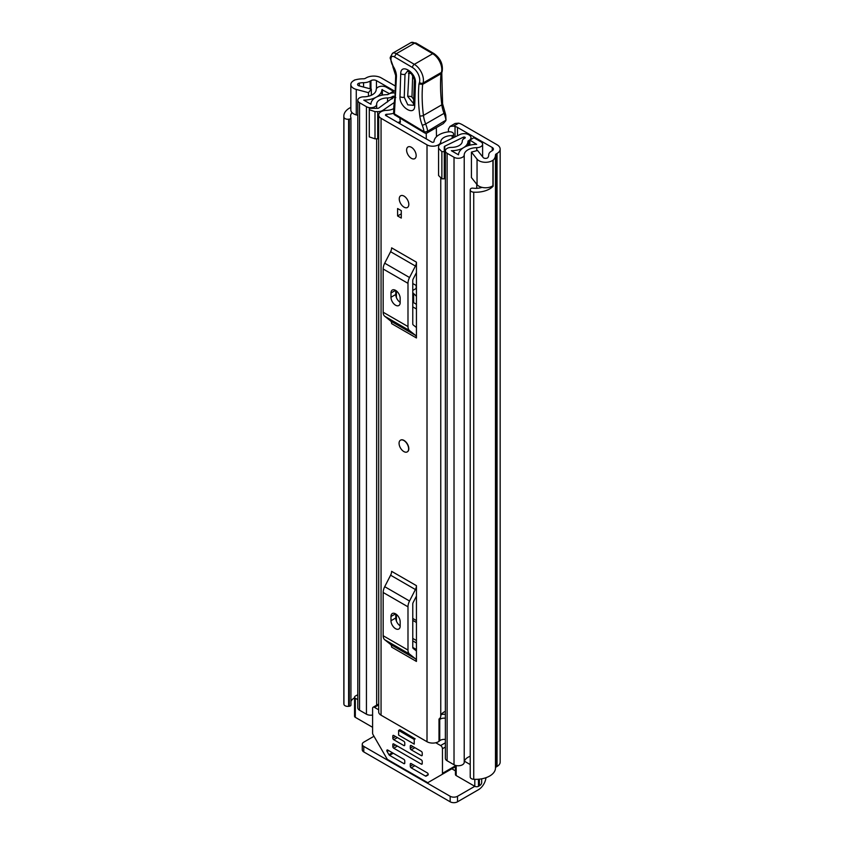 <?xml version="1.0" encoding="UTF-8"?>
<svg xmlns="http://www.w3.org/2000/svg" width="844" height="844" viewBox="0 0 844 844"><rect width="100%" height="100%" fill="white"/><g stroke="black" fill="none" stroke-linecap="round" stroke-linejoin="round"><path stroke-width="1.27" d="M416.44 288.743A83.187 48.034 60 0 1 416.166 288.448L416.166 285.472M357.793 115.301L356.273 114.9A9.358 5.402 0 0 1 353.583 113.813A9.358 5.402 0 0 1 350.84 109.994L350.84 84.516A9.358 5.402 0 0 1 354.438 80.264L354.237 80.148A19.76 11.405 180 0 1 363.532 78.787A2.595 1.498 0 0 0 365.357 78.344L366.169 77.88A10.655 6.151 180 0 1 381.235 77.88L395.34 86.025M458.693 123.161L453.587 126.104L449.947 126.452L455.095 123.477L458.693 123.161A15.593 9.01 0 0 1 462.406 124.743L497.042 144.746A10.655 6.151 180 0 1 500.165 149.093A10.655 6.151 180 0 1 497.042 153.45L496.24 153.914A2.595 1.498 0 0 0 495.481 154.969A19.76 11.405 180 0 1 493.128 160.339L492.928 160.223A9.358 5.402 0 0 1 478.928 160.708A9.358 5.402 0 0 1 477.05 159.157L471.427 152.11L477.556 150.475L483.19 157.522A2.595 1.498 180 0 0 483.717 157.955A2.595 1.498 180 0 0 488.011 157.385A12.998 7.501 180 0 0 488.718 154.958A9.358 5.402 0 0 1 491.461 151.15L492.263 150.686L492.263 147.5A3.903 2.247 180 0 1 493.413 149.093A3.903 2.247 180 0 1 492.263 150.686M453.587 126.104L455.043 126.463A7.796 4.505 180 0 1 457.49 127.423L492.263 147.5M350.84 84.516A9.358 5.402 0 0 0 353.583 88.335A9.358 5.402 0 0 0 356.273 89.422L368.48 92.671L371.318 89.126L359.111 85.877A2.595 1.498 180 0 1 358.362 85.582A2.595 1.498 180 0 1 357.592 84.516A2.595 1.498 180 0 1 359.354 83.102A12.998 7.501 180 0 1 363.553 82.691A9.358 5.402 0 0 0 370.136 81.108L370.949 80.644A3.903 2.247 180 0 1 376.456 80.644L395.161 91.437M449.947 126.452L448.449 129.079L448.449 131.875M416.44 285.631L412.769 283.51M412.769 292.657A83.187 48.034 -120 0 0 416.44 296.286M471.427 152.11L471.427 177.578L477.05 184.625A9.358 5.402 0 0 0 478.928 186.186A9.358 5.402 0 0 0 492.928 185.691L492.928 160.223M354.554 697.809A12.998 7.501 0 0 0 350.935 701.48M352.043 112.642A12.998 7.501 0 0 0 350.587 116.092A12.998 7.501 0 0 0 350.882 117.664L350.893 117.706A2.078 1.203 0 0 1 350.935 117.96L350.935 705.067A2.078 1.203 180 0 1 349.3 706.249L348.625 706.333A3.903 2.247 180 0 1 345.048 705.721A3.903 2.247 180 0 1 343.93 704.35L343.93 117.232A3.903 2.247 0 0 0 345.048 118.603A3.903 2.247 0 0 0 348.625 119.215L348.625 706.333M470.224 189.942A3.903 2.247 0 0 0 471.374 191.535A3.903 2.247 0 0 0 473.737 192.179L473.737 779.297A3.903 2.247 180 0 1 471.374 778.643A3.903 2.247 180 0 1 470.224 777.06L470.224 189.942A3.903 2.247 0 0 1 470.319 189.467L470.456 189.077A2.078 1.203 0 0 1 472.925 188.159L472.999 188.17A12.998 7.501 0 0 0 482.072 187.379M350.84 107.378A19.76 11.405 0 0 0 343.835 116.092L343.835 703.21A19.76 11.405 0 0 0 343.93 704.35M343.835 116.092A19.76 11.405 0 0 0 343.93 117.232M473.737 192.179A19.76 11.405 0 0 0 493.128 186.229L492.59 185.923M473.737 779.297A19.76 11.405 0 0 0 495.481 767.977A2.595 1.498 180 0 1 496.24 766.922L497.042 766.457A10.655 6.151 0 0 0 500.165 762.111L500.165 149.093M493.128 160.339L493.128 186.229M349.3 706.249L349.3 119.131L348.625 119.215M481.681 778.822L481.681 782.599A7.796 4.505 180 0 1 479.392 785.775L478.474 786.313A2.595 1.498 180 0 1 474.803 786.313L457.522 796.282L457.522 801.8L478.485 789.699A10.655 6.151 120 0 0 485.965 777.704M457.522 801.8A5.201 3.007 180 0 1 450.168 801.8L363.775 751.92A5.201 3.007 180 0 1 362.255 749.799L362.255 744.281A5.201 3.007 -0 0 1 363.775 742.15L373.976 736.263M362.255 744.281A5.201 3.007 -0 0 0 363.775 746.402L363.775 751.92M450.168 801.8L450.168 796.282L363.775 746.402M450.168 796.282A5.201 3.007 -0 0 0 457.522 796.282M349.3 119.131A2.078 1.203 0 0 0 350.935 117.96M371.318 95.266L371.318 89.126M368.48 96.237L368.48 92.671M412.769 290.41L416.166 288.448M407.409 451.793A6.763 3.903 -120 0 0 408.812 448.702A6.763 3.903 -120 0 0 405.858 441.897A6.763 3.903 -120 0 0 400.657 440.093M399.254 198.867A6.763 3.903 -120 0 0 402.208 205.672A6.763 3.903 -120 0 0 407.409 207.487A6.763 3.903 -120 0 0 408.812 204.385A6.763 3.903 -120 0 0 405.858 197.591A6.763 3.903 -120 0 0 400.657 195.776A6.763 3.903 -120 0 0 399.254 198.867M406.608 150.053A6.763 3.903 -120 0 0 409.562 156.847A6.763 3.903 -120 0 0 414.763 158.661A6.763 3.903 -120 0 0 416.166 155.57A6.763 3.903 -120 0 0 413.212 148.766A6.763 3.903 -120 0 0 408.011 146.951A6.763 3.903 -120 0 0 406.608 150.053M393.768 108.559A11.046 6.383 180 0 1 386.457 110.374A8.06 4.653 0 0 0 378.692 115.027A8.06 4.653 0 0 0 381.055 118.318L427.011 144.852A8.06 4.653 0 0 0 435.652 145.885A8.06 4.653 0 0 0 440.758 141.729A11.046 6.383 180 0 1 452.184 135.599A1.298 0.749 0 0 0 453.523 134.871L453.566 134.112A3.903 2.247 0 0 0 453.576 134.038A3.903 2.247 0 0 0 449.071 131.812A17.808 10.286 180 0 0 434.006 141.592A1.298 0.749 0 0 1 433.183 142.256A1.298 0.749 0 0 1 431.79 142.087L385.835 115.554A1.298 0.749 0 0 1 385.455 115.027A1.298 0.749 0 0 1 386.71 114.278A17.808 10.286 180 0 0 393.684 113.286M378.692 115.027L378.692 711.903A8.06 4.653 0 0 0 381.055 715.195L427.011 741.728A8.06 4.653 0 0 0 438.996 741.349L439.735 740.716A5.201 3.007 0 0 1 445.368 739.492M416.44 262.178A6.235 3.598 -60 0 1 415.406 266.039L390.593 251.712A6.235 3.598 120 0 0 391.627 247.841L416.44 262.178L416.44 337.959L391.627 323.632A6.235 3.598 120 0 0 390.593 320.952L415.406 335.279A6.235 3.598 -60 0 1 416.44 337.959M416.44 585.662A6.235 3.598 -60 0 1 415.406 589.534L390.593 575.207A6.235 3.598 120 0 0 391.627 571.335L416.44 585.662L416.44 661.443L391.627 647.116A6.235 3.598 120 0 0 390.593 644.436L415.406 658.763A6.235 3.598 -60 0 1 416.44 661.443M401.28 210.652L401.28 218.079L397.598 215.958L397.598 208.531L401.28 210.652L401.28 213.838L397.598 215.958M396.406 621.057L396.406 614.411M396.406 297.573L396.406 290.916M445.368 711.376A11.046 6.383 180 0 0 440.758 716.324A8.06 4.653 0 0 1 438.996 719.056L438.996 741.349M416.44 272.612L413.191 278.953A2.595 1.498 120 0 0 412.769 280.567L412.769 323.811A2.595 1.498 120 0 0 413.191 324.929L416.44 327.514M390.983 297.257A6.499 3.756 -120 0 0 393.821 303.798A6.499 3.756 -120 0 0 398.822 305.539A6.499 3.756 -120 0 0 400.172 302.563L400.172 298.312A6.499 3.756 -120 0 0 397.334 291.771A6.499 3.756 -120 0 0 392.323 290.03A6.499 3.756 -120 0 0 390.983 293.005L390.983 297.257L395.762 294.493A6.499 3.756 -120 0 0 400.172 302.342M395.762 290.463L395.762 294.493M415.406 266.039L409.53 277.518A9.358 5.402 120 0 0 407.99 283.331L407.99 326.565A9.358 5.402 120 0 0 409.53 330.584L384.716 316.257L390.593 320.952M384.716 316.257A9.358 5.402 -60 0 1 383.165 312.238L407.99 326.565M407.99 283.331L383.165 269.004L383.165 312.238M383.165 269.004A9.358 5.402 -60 0 1 384.716 263.191L409.53 277.518M390.593 251.712L384.716 263.191M409.53 330.584L415.406 335.279M416.44 596.096L413.191 602.447A2.595 1.498 120 0 0 412.769 604.051L412.769 647.295A2.595 1.498 120 0 0 413.191 648.414L416.44 651.009M390.983 620.741A6.499 3.756 -120 0 0 393.821 627.282A6.499 3.756 -120 0 0 398.822 629.023A6.499 3.756 -120 0 0 400.172 626.048L400.172 621.806A6.499 3.756 -120 0 0 397.334 615.265A6.499 3.756 -120 0 0 392.323 613.525A6.499 3.756 -120 0 0 390.983 616.5L390.983 620.741L395.762 617.977A6.499 3.756 -120 0 0 400.172 625.826M395.762 613.957L395.762 617.977M415.406 589.534L409.53 601.012A9.358 5.402 120 0 0 407.99 606.815L407.99 650.059A9.358 5.402 120 0 0 409.53 654.079L384.716 639.741L390.593 644.436M384.716 639.741A9.358 5.402 -60 0 1 383.165 635.732L407.99 650.059M407.99 606.815L383.165 592.488L383.165 635.732M383.165 592.488A9.358 5.402 -60 0 1 384.716 586.685L409.53 601.012M390.593 575.207L384.716 586.685M409.53 654.079L415.406 658.763M445.368 714.298A12.175 7.026 0 0 0 441.401 714.414M438.996 720.122L439.735 719.489L439.735 740.716M445.368 718.265A5.201 3.007 0 0 0 439.735 719.489M398.199 122.696A5.201 3.007 60 0 1 398.231 122.559A2.595 1.498 -120 0 0 398.463 122.718A2.595 1.498 -120 0 0 399.824 122.886A2.595 1.498 -120 0 0 400.151 120.576L399.887 118.044M426.209 133.215L426.315 138.922M398.231 122.559L400.341 121.346M436.327 127.623L436.485 136.728M415.459 82.87A3.903 2.332 -178.1 0 1 414.32 81.151C414.773 80.032 413.718 77.479 411.155 73.502L407.536 71.107L405.004 74.335L404.255 97.239L407.81 104.856L413.317 105.3L413.581 104.055A3.903 2.332 -178.1 0 0 414.721 105.774C414.805 116.831 399.191 107.135 399.982 96.649L400.731 73.745C400.636 62.688 416.25 72.384 415.459 82.87L414.721 105.774M413.634 103.706L407.694 96.438L409.045 71.666M415.955 42.981L410.87 42.664A7.279 4.199 -120 0 1 414.668 43.107L415.955 42.981L434.006 53.594A2.595 1.488 -59.5 0 0 432.698 53.721L414.668 43.107L396.279 53.721L414.32 64.334L432.698 53.721A12.998 7.501 -120 0 1 441.423 72.394L441.011 73.745L422.633 84.358A148.133 85.529 -120 0 0 423.445 115.417A25.995 15.013 -120 0 0 425.661 123.962A25.995 15.013 60 0 1 427.697 131.221A2.595 1.15 170.4 0 1 424.068 131.696A23.4 13.504 -120 0 0 422.232 125.165A28.601 16.511 60 0 1 419.784 115.765A150.728 87.027 60 0 1 418.983 83.967L419.447 82.448A10.402 6.003 -120 0 0 412.463 67.509L394.412 56.886A4.684 2.701 -120 0 0 390.983 58.584L390.962 59.333A8.577 4.948 -120 0 0 393.135 66.233A12.998 7.501 60 0 1 396.437 76.677L394.401 113.877L424.068 131.696A2.595 1.466 -59 0 0 424.564 132.867A2.595 2.595 0 0 0 427.201 132.888A2.595 1.498 60 0 0 427.739 131.78A2.595 1.498 60 0 0 427.697 131.221L446.001 120.133A25.995 15.013 -120 0 0 444.049 113.349A25.995 15.013 60 0 1 441.823 104.804A148.133 85.529 60 0 1 441.011 73.745L441.781 72.668L442.583 103.759L445.759 115.09L446.001 120.133M412.463 67.509A2.595 1.488 120.5 0 1 414.32 64.334A12.998 7.501 60 0 1 423.044 83.007L422.633 84.358L418.983 83.967M410.87 42.664L392.492 53.277A7.279 4.199 60 0 1 396.279 53.721L394.412 56.886M394.591 107.758L393.832 106.544L395.003 96.343L395.762 97.587M445.78 120.787L443.322 123.583L427.201 132.888M412.663 75.612L411.967 97.028L413.634 99.434M411.387 147.289A6.763 3.903 60 0 1 415.797 153.249A6.763 3.903 60 0 1 414.763 158.661A6.763 3.903 60 0 1 411.387 158.324A6.763 3.903 60 0 1 406.966 152.374A6.763 3.903 60 0 1 408.011 146.951A6.763 3.903 60 0 1 411.387 147.289M403.854 440.526A6.763 3.903 60 0 1 408.264 446.487A6.763 3.903 60 0 1 407.23 451.899A6.763 3.903 60 0 1 403.854 451.572A6.763 3.903 60 0 1 399.434 445.611A6.763 3.903 60 0 1 400.467 440.199A6.763 3.903 60 0 1 403.854 440.526M404.033 196.114A6.763 3.903 60 0 1 408.443 202.064A6.763 3.903 60 0 1 407.409 207.487A6.763 3.903 60 0 1 404.033 207.149A6.763 3.903 60 0 1 399.613 201.188A6.763 3.903 60 0 1 400.657 195.776A6.763 3.903 60 0 1 404.033 196.114M416.44 308.978L412.769 306.857M416.44 304.315L414.33 303.091A2.342 1.35 180 0 1 413.644 302.131L413.644 295.917A8.06 4.653 0 0 0 412.769 293.807M389.316 93.758L393.357 91.247L386.394 87.227A5.982 3.45 0 0 0 379.927 86.468A5.982 3.45 0 0 0 376.192 89.601A12.734 7.353 180 0 1 363.669 96.828A5.982 3.45 0 0 0 357.793 100.278A5.982 3.45 0 0 0 359.544 102.725L366.444 106.703A5.982 3.45 0 0 0 372.964 107.452A5.982 3.45 0 0 0 376.656 104.266A5.982 3.45 0 0 0 376.656 104.234A10.793 6.224 180 0 1 376.656 104.171A10.793 6.224 180 0 1 387.544 97.946A5.982 3.45 0 0 0 391.827 96.933L392.745 96.406A1.044 0.601 180 0 1 394.211 96.406L394.486 97.208M464.675 138.268L464.96 137.255A1.044 0.601 180 0 1 464.96 138.1L464.042 138.627A5.982 3.45 0 0 0 462.29 141.075A5.982 3.45 0 0 0 462.29 141.106A10.793 6.224 180 0 1 462.29 141.159A10.793 6.224 180 0 1 451.403 147.394A5.982 3.45 0 0 0 445.368 150.844A5.982 3.45 0 0 0 447.12 153.281L454.019 157.269A5.982 3.45 0 0 0 460.486 158.028A5.982 3.45 0 0 0 464.221 154.885A12.734 7.353 180 0 1 476.744 147.658A5.982 3.45 0 0 0 482.61 144.208A5.982 3.45 0 0 0 480.858 141.771L473.895 137.741L469.855 140.083L469.855 145.179M438.574 148.344L441.876 151.646L441.876 178.812L438.574 175.51L438.574 146.782A7.016 4.051 -0 0 1 441.074 143.68L459.948 134.534A6.499 3.756 -0 0 1 468.726 134.755L469 134.913A6.763 3.903 180 0 1 470.984 137.677A6.763 3.903 180 0 1 469 140.442L468.009 141.075A16.511 9.527 180 0 1 468.009 141.159A16.511 9.527 180 0 1 451.35 150.696L458.503 154.832A18.462 10.655 180 0 1 476.638 144.356L469.855 140.083M412.769 620.372L416.44 622.492M372.594 715.026A5.982 3.45 180 0 1 366.444 714.203L359.544 710.215A5.982 3.45 180 0 1 357.793 707.778L357.793 100.278M470.224 756.266A12.734 7.353 0 0 0 464.422 761.214A12.734 7.353 0 0 0 464.221 762.375A5.982 3.45 180 0 1 460.486 765.519A5.982 3.45 180 0 1 454.019 764.759L447.12 760.782A5.982 3.45 180 0 1 445.368 758.334L445.368 150.844M378.692 138.775A7.016 4.051 180 0 1 377.711 138.817L375 138.817L369.282 136.907L369.282 108.338L377.711 108.338A1.298 0.749 -0 0 0 378.703 108.074L394.486 96.575M369.282 109.741L375 111.64L377.711 111.64A7.016 4.051 -0 0 0 383.081 110.195L394.306 102.472M445.368 173.083L444.756 173.379L444.756 146.212L463.62 137.066L463.62 138.901M393.357 92.935L393.357 91.247M372.594 727.306L355.313 717.326A2.595 1.498 180 0 1 354.554 716.261L354.554 697.155A2.595 1.498 0 0 0 355.313 698.22L355.313 717.326M474.803 779.339L474.803 786.313L456.193 775.573A2.595 1.498 180 0 1 455.433 774.507L455.433 765.36M389.316 93.578L381.91 89.664A18.462 10.655 180 0 1 363.775 100.13L370.938 104.266A16.511 9.527 180 0 1 370.938 104.171A16.511 9.527 180 0 1 387.596 94.644L388.694 94.074A6.763 3.903 180 0 1 395.119 93.051M464.675 137.087L463.62 137.066M444.756 146.212A1.298 0.749 -0 0 0 444.292 146.782L444.292 151.646L441.876 151.646M444.292 173.948A1.298 0.749 180 0 1 444.756 173.379M441.876 178.812L444.292 178.812L444.292 151.646M375 111.64L375 138.817M470.224 764.569L464.422 761.214M354.554 697.155A2.595 1.498 0 0 1 355.313 696.1L356.231 695.572A7.796 4.505 180 0 1 357.793 694.865M357.793 699.655L355.313 698.22M398.611 730.429L398.611 735.092L414.235 744.123L414.235 739.449L398.611 730.429L399.856 729.712M410.279 764.126A1.298 0.749 60 0 1 410.553 763.525A1.298 0.749 60 0 1 411.197 763.588L410.279 764.126L410.279 766.246L413.043 764.653M414.879 765.719L411.197 767.84L425.46 776.069A1.298 0.749 60 0 0 426.114 776.132L427.95 775.077A1.298 0.749 60 0 0 428.151 774.032A1.298 0.749 60 0 0 427.296 772.882L411.197 763.588M435.757 742.752L440.61 745.547A2.595 1.498 60 0 1 442.456 748.734L442.456 773.326A2.595 1.498 60 0 1 441.918 774.518L455.433 766.711M404.772 763.06A1.298 0.749 60 0 1 404.498 763.662A1.298 0.749 60 0 1 403.854 763.598L404.772 763.06L404.772 760.94A1.298 0.749 60 0 0 403.854 759.347L387.755 750.052A1.298 0.749 60 0 0 387.101 749.989A1.298 0.749 60 0 0 387.101 751.487L388.936 754.673L392.344 752.711M441.918 774.518L428.288 782.388A2.595 1.498 60 0 1 426.98 782.261L388.071 759.79A2.595 1.498 60 0 1 386.763 758.418L373.132 734.808A2.595 1.498 60 0 1 372.594 732.993L372.594 708.401A2.595 1.498 60 0 1 373.132 707.219A2.595 1.498 60 0 1 374.441 707.346L378.692 709.804M410.279 746.085A1.298 0.749 60 0 1 410.553 745.484A1.298 0.749 60 0 1 411.197 745.547L410.279 746.085L410.279 748.206L413.043 746.613M422.232 755.106A1.298 0.749 60 0 1 421.958 755.696A1.298 0.749 60 0 1 421.314 755.633L422.232 755.106L422.232 752.985A1.298 0.749 60 0 0 421.314 751.392L411.197 745.547M392.819 736A1.298 0.749 60 0 1 393.093 735.409A1.298 0.749 60 0 1 393.737 735.472L392.819 736L392.819 738.12L395.572 736.527M404.772 745.02A1.298 0.749 60 0 1 404.498 745.611A1.298 0.749 60 0 1 403.854 745.547L404.772 745.02L404.772 742.899A1.298 0.749 60 0 0 403.854 741.306L393.737 735.472M392.819 744.492A1.298 0.749 60 0 1 393.093 743.891A1.298 0.749 60 0 1 393.737 743.954L392.819 744.492L392.819 746.613L395.572 745.02M422.232 763.588A1.298 0.749 60 0 1 421.958 764.189A1.298 0.749 60 0 1 421.314 764.126L422.232 763.588L422.232 761.467A1.298 0.749 60 0 0 421.314 759.874L393.737 743.954M411.197 767.84A1.298 0.749 60 0 1 410.279 766.246M447.172 771.479L428.288 782.388M393.262 753.238L389.59 755.359A1.298 0.749 60 0 1 388.936 754.673M414.879 747.678L411.197 749.799A1.298 0.749 60 0 1 410.279 748.206M397.418 737.593L393.737 739.713A1.298 0.749 60 0 1 392.819 738.12M397.418 746.085L393.737 748.206A1.298 0.749 60 0 1 392.819 746.613M389.59 755.359L403.854 763.598M411.197 749.799L421.314 755.633M393.737 739.713L403.854 745.547M393.737 748.206L421.314 764.126M412.769 638.412L416.44 640.533M415.195 738.89L399.856 729.659M416.44 620.562L412.769 618.441M455.043 136.907L455.043 126.463M376.456 88.631L376.456 80.644M457.49 127.423L457.49 135.726M477.05 184.625L477.05 159.157M359.354 85.951L359.354 83.102M363.553 87.069L363.553 82.691M370.136 88.82L370.136 81.108M370.949 89.031L370.949 80.644M495.481 767.977L495.481 154.969M496.24 766.922L496.24 153.914M497.042 766.457L497.042 153.45M451.825 768.789L455.433 770.878M356.273 114.9L356.273 89.422M381.055 715.195L381.055 118.318M427.011 741.728L427.011 144.852M452.184 138.3L452.184 135.599M440.758 716.324L440.758 177.704M440.758 143.839L440.758 141.729M386.71 116.061L386.71 114.278M453.523 134.871L453.566 134.112M390.983 293.005L395.572 290.357M390.983 616.5L395.572 613.841M393.832 106.544L393.642 112.727A2.595 1.551 1.9 0 0 394.401 113.877A2.595 1.466 -59 0 0 394.897 115.048L424.564 132.867M444.883 112.558A2.595 0.549 -21.2 0 1 444.049 113.349L425.661 123.962A2.595 0.549 158.8 0 1 422.232 125.165M442.583 103.759A2.595 1.245 -7.3 0 1 441.823 104.804L423.445 115.417A2.595 1.245 172.7 0 1 419.784 115.765M434.006 53.594C440.505 58.352 443.216 64.334 442.151 71.529A2.595 1.867 16.9 0 1 441.423 72.394L423.044 83.007A2.595 1.867 -163.1 0 1 419.447 82.448M392.492 53.277L390.223 57.445A2.595 1.551 1.9 0 0 390.983 58.584M390.223 57.445L390.202 58.194A2.595 1.551 1.9 0 0 390.962 59.333M390.202 58.194L393.135 66.233M392.798 66.592L395.678 75.538A2.595 1.551 1.9 0 0 396.437 76.677M405.004 74.335A3.903 2.332 -178.1 0 1 400.731 73.745M414.32 81.151L413.581 104.055M404.255 97.239A3.903 2.332 -178.1 0 1 399.982 96.649M411.165 73.523A3.903 2.332 1.9 0 0 408.433 73.534M411.967 97.028A3.903 2.332 1.9 0 0 407.694 96.438M394.211 97.398L394.211 96.406M464.96 138.1L464.96 137.255M464.221 762.375L464.221 154.885M476.744 188.307L476.744 184.235M476.744 150.696L476.744 147.658M383.081 110.195L383.081 110.88M359.544 710.215L359.544 102.725M376.656 705.183L376.656 138.817L376.656 705.183M376.656 108.338L376.656 104.297L376.656 108.338M366.444 714.203L366.444 106.703M387.544 101.987L387.544 97.946M391.827 99.043L391.827 96.933M392.745 98.41L392.745 96.406M454.019 764.759L454.019 157.269M447.12 760.782L447.12 153.281M382.353 95.108L382.353 89.559M381.91 95.193L381.91 89.664M468.093 145.664L468.093 140.969M469 145.4L469 140.442M377.711 111.64L377.711 138.817M479.392 785.775L479.392 779.149M478.474 779.244L478.474 786.313M456.193 765.561L456.193 775.573M455.433 765.835L442.456 773.326M388.673 750.58L387.101 751.487M445.368 742.804L440.61 745.547M442.456 748.734L445.368 747.056M374.441 707.346L378.692 704.888M425.46 776.069L428.214 774.476M412.769 640.891L416.44 643.012M416.44 649.542L412.769 647.422M453.576 137.625L453.576 134.038M393.642 112.727A2.595 2.595 0 0 0 394.897 115.048M395.678 75.538L395.003 96.385M441.728 72.9L442.151 71.529M482.61 156.805L482.61 144.208M470.984 139.429L470.984 137.677M373.132 707.219L378.692 704.001"/></g></svg>
